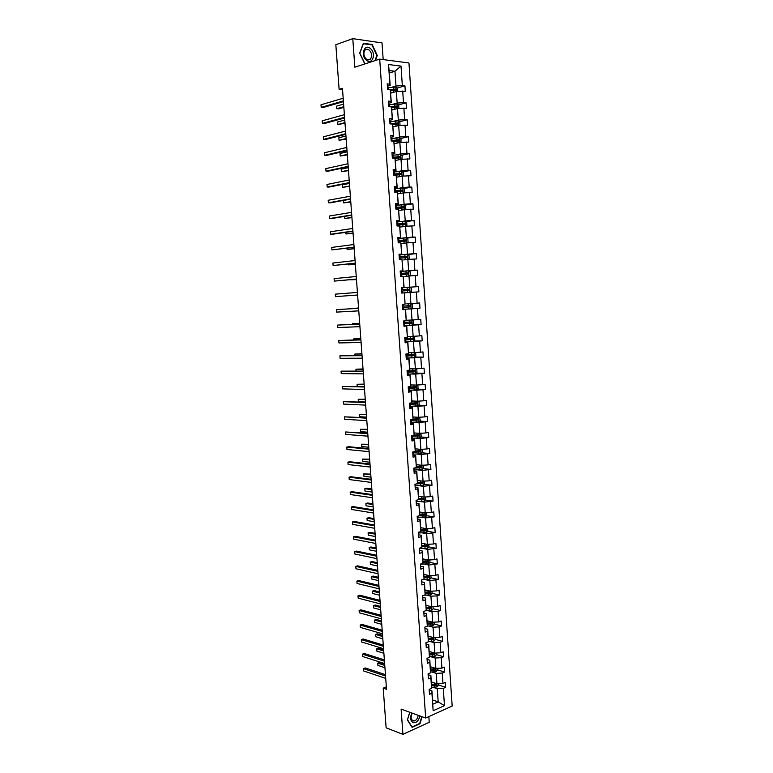 <?xml version="1.0" encoding="UTF-8"?>
<svg xmlns="http://www.w3.org/2000/svg" width="773" height="773" viewBox="0 0 773 773"><rect width="100%" height="100%" fill="white"/><g stroke="black" fill="none" stroke-linecap="round" stroke-linejoin="round"><path stroke-width="1.16" d="M383.176 59.579L382.026 42.921L352.788 38.65L335.83 44.718L339.115 89.359L342.555 89.716M452.176 706.049L408.956 62.971L379.688 59.115L425.681 718.04L452.176 706.049M425.681 718.04L401.11 709.112L402.926 734.35L429.237 722.301L428.841 716.61M402.926 734.35L386.123 727.818L383.205 688.144L386.519 689.294L342.449 88.335L339.115 89.359M391.795 87.281L395.989 86.054L394.974 71.261L401.013 66.12L402.327 85.532L404.936 85.822L397.254 88.035M389.302 73.01L394.974 71.261L389.128 70.546L390.152 85.417L387.37 86.238M395.989 86.054L402.327 85.532M392.964 104.239L397.148 103.099L396.356 91.523L405.303 91.272L404.936 85.822M402.704 91.001L403.487 102.577L406.086 102.828L398.337 104.925M394.133 121.158L398.317 120.086L397.525 108.549L406.453 108.268L406.086 102.828M403.864 108.036L404.646 119.573L407.236 119.786L399.419 121.767M395.293 138.019L399.477 137.034L398.684 125.526L407.603 125.216L407.236 119.786M405.013 125.013L405.796 136.521L408.386 136.695L400.491 138.551M396.452 154.832L400.636 153.914L399.844 142.445L408.743 142.106L408.386 136.695M406.163 141.942L406.946 153.412L409.526 153.547L401.554 155.276M397.602 171.596L401.786 170.756L401.003 159.315L409.883 158.938L409.526 153.547M407.313 158.823L408.086 170.263L410.656 170.35L402.617 171.964M398.752 188.303L402.936 187.539L402.153 176.138L411.023 175.732L410.656 170.35M408.453 175.645L409.226 187.047L411.796 187.105L403.661 188.583M399.902 204.961L404.086 204.275L403.303 192.912L412.154 192.467L411.796 187.105M409.593 192.419L410.366 203.792L412.927 203.811L404.694 205.164M401.052 221.571L405.226 220.952L404.453 209.628L413.284 209.154L412.927 203.811M410.734 209.145L411.497 220.479L414.057 220.46L405.728 221.687M402.192 238.132L406.366 237.591L405.593 226.296L414.415 225.793L414.057 220.46M411.864 225.822L412.627 237.118L415.178 237.069L406.743 238.161M403.322 254.646L407.506 254.172L406.733 242.915L415.536 242.374L415.178 237.069M412.995 242.442L413.758 253.708L416.299 253.621L407.738 254.578M404.463 271.11L408.637 270.705L407.864 259.477L416.657 258.916L416.299 253.621M414.115 259.023L414.879 270.25L417.41 270.125L408.733 270.946M405.593 287.517L409.767 287.189L408.994 276L417.768 275.401L417.41 270.125M415.236 275.546L416 286.744L418.531 286.57L401.332 287.827M406.714 303.876L410.888 303.625L410.125 292.465L418.889 291.836L418.531 286.57M416.357 292.02L417.12 303.18L419.642 302.977L419.99 308.224L411.255 308.717M406.366 320.254L412.009 320.012L411.246 308.881L419.99 308.224M417.478 308.437L418.232 319.578L420.744 319.336L421.101 324.563L412.502 324.902M407.487 336.497L413.13 336.342L412.376 325.249L421.101 324.563M418.589 324.815L419.343 335.917L421.855 335.637L422.203 340.854L413.729 341.048M408.608 352.691L414.251 352.633L413.487 341.569L422.203 340.854M419.7 341.144L420.444 352.208L422.947 351.899L423.304 357.097L414.946 357.145M409.719 368.837L415.362 368.876L414.608 357.841L423.304 357.097M420.802 357.416L421.556 368.45L424.048 368.103L424.396 373.291L416.154 373.204M410.83 384.935L416.473 385.06L415.719 374.064L424.396 373.291M421.903 373.649L422.657 384.645L425.14 384.268L425.498 389.437L417.352 389.215M411.941 400.974L417.575 401.206L416.821 390.239L425.498 389.437M423.005 389.834L423.749 400.801L426.232 400.375L426.58 405.535L418.541 405.178M413.043 416.976L418.676 417.294L417.932 406.366L426.58 405.535M424.097 405.96L424.841 416.898L427.324 416.444L427.672 421.585L419.71 421.101M414.144 432.938L419.778 433.344L419.034 422.445L427.672 421.585M425.189 422.048L425.933 432.948L428.406 432.465L428.754 437.586L420.879 436.987M415.246 448.842L420.87 449.345L420.126 438.475L428.754 437.586M426.281 438.088L427.025 448.958L429.488 448.427L429.836 453.538L422.039 452.814M416.338 464.699L421.961 465.298L421.227 454.456L429.836 453.538M427.372 454.07L428.107 464.911L430.561 464.351L430.909 469.443L423.189 468.612M417.43 480.516L423.053 481.193L422.319 470.399L430.909 469.443M428.455 470.013L429.189 480.825L431.643 480.226L431.981 485.309L424.338 484.352M418.522 496.276L424.145 497.058L423.401 486.285L431.981 485.309M429.527 485.908L430.261 496.681L432.716 496.063L433.054 501.126L425.469 500.054M419.604 512.006L425.227 512.866L424.493 502.131L433.054 501.126M430.609 501.754L431.334 512.499L433.779 511.842L434.126 516.886L426.599 515.717M420.686 527.679L426.31 528.626L425.575 517.92L434.126 516.886M431.682 517.562L432.407 528.268L434.841 527.582L435.189 532.616L427.73 531.331M421.758 543.303L427.382 544.347L426.648 533.67L435.189 532.616M432.754 533.312L433.479 543.999L435.904 543.264L436.252 548.289L428.841 546.898M422.841 558.889L428.455 560.019L427.73 549.371L436.252 548.289M433.817 549.023L434.542 559.671L436.967 558.908L437.305 563.913L429.952 562.425M423.913 574.426L429.527 575.643L428.802 565.034L437.305 563.913M434.88 564.686L435.605 575.305L438.02 574.513L438.359 579.499L431.034 577.895L430.88 575.566M424.976 589.925L430.59 591.229L429.865 580.639L438.359 579.499M435.943 580.301L436.668 590.891L439.074 590.06L439.412 595.036L432.088 593.326M426.049 605.365L431.653 606.757L430.938 596.205L437.006 595.877L439.412 595.036M437.006 595.877L437.721 606.428L440.127 605.568L440.465 610.535L433.141 608.709M427.111 620.767L432.716 622.246L432.001 611.733L438.059 611.404L440.465 610.535M438.059 611.404L438.774 621.927L441.17 621.038L441.509 625.985L434.194 624.043M428.174 636.131L433.779 637.696L433.054 627.203L439.112 626.884L441.509 625.985M439.112 626.884L439.818 637.377L442.214 636.45L442.552 641.387L435.238 639.339M429.228 651.446L434.832 653.098L434.117 642.634L440.156 642.315L442.552 641.387M440.156 642.315L440.871 652.779L443.258 651.823L443.596 656.741L436.281 654.586M430.281 666.713L435.885 668.452L435.17 658.016L441.199 657.707L443.596 656.741M441.199 657.707L441.914 668.143L444.291 667.157L444.63 672.056L437.325 669.785M431.334 681.941L436.929 683.757L436.223 673.36L442.243 673.051L444.63 672.056M442.243 673.051L442.948 683.458L445.335 682.433L445.663 687.323L438.359 684.955M432.571 699.942L438.175 701.855L437.267 688.656L443.287 688.356L445.663 687.323M443.287 688.356L444.465 705.662L433.141 710.745L431.933 693.265L429.498 694.328L429.16 689.361L431.595 688.318L430.87 677.815L428.426 678.839L428.078 673.863L430.522 672.858L429.798 662.316L427.353 663.311L427.005 658.325L429.459 657.34L428.725 646.779L426.271 647.735L425.923 642.73L428.377 641.783L427.653 631.183L425.189 632.111L424.841 627.096L427.305 626.178L426.57 615.55L424.106 616.439L423.759 611.414L426.223 610.525L425.488 599.867L423.015 600.727L422.667 595.683L425.14 594.833L424.406 584.137L421.923 584.968L421.575 579.905L424.048 579.093L423.314 568.368L420.831 569.16L420.473 564.077L422.966 563.304L422.222 552.55L419.729 553.304L419.372 548.212L421.865 547.468L421.121 536.675L418.628 537.399L418.27 532.288L420.773 531.582L420.029 520.76L417.526 521.446L417.169 516.325L419.671 515.649L418.927 504.798L416.415 505.455L416.058 500.315L418.57 499.677L417.816 488.787L415.304 489.406L414.946 484.256L417.459 483.647L416.705 472.728L414.183 473.318L413.826 468.148L416.357 467.578L415.594 456.621L413.072 457.172L412.714 451.992L415.236 451.451L414.483 440.465L411.951 440.987L411.584 435.779L414.125 435.286L413.362 424.271L410.821 424.744L410.463 419.526L413.004 419.063L412.241 408.018L409.69 408.453L409.332 403.226L411.883 402.791L411.11 391.718L408.559 392.124L408.202 386.877L410.753 386.481L409.99 375.369L407.429 375.736L407.062 370.47L409.622 370.112L408.849 358.962L406.289 359.3L405.922 354.015L408.492 353.696L407.719 342.516L405.149 342.816L404.781 337.521L407.352 337.231L406.579 326.022L403.999 326.274L403.632 320.969L406.212 320.718L405.439 309.471L402.849 309.693L402.482 304.359L405.071 304.156L404.289 292.87L401.699 293.054L401.332 287.711L403.921 287.537L403.139 276.222L400.54 276.367L400.172 271.004L402.772 270.869L401.989 259.515L399.38 259.631L399.013 254.249L401.622 254.153L400.829 242.77L398.221 242.838L397.844 237.446L400.462 237.388L399.67 225.967L397.051 225.996L396.675 220.585L399.303 220.566L398.51 209.116L395.882 209.106L395.505 203.676L398.134 203.695L397.341 192.206L394.703 192.158L394.327 186.718L396.964 186.776L396.172 175.249L393.534 175.162L393.148 169.702L395.795 169.799L394.993 158.243L392.346 158.117L391.969 152.639L394.616 152.774L393.815 141.179L391.167 141.015L390.78 135.517L393.438 135.7L392.636 124.067L389.979 123.864L389.592 118.346L392.259 118.569L391.447 106.896L388.78 106.655L388.404 101.128L391.07 101.379L390.259 89.678L387.592 89.388L387.205 83.851L389.882 84.141L388.519 64.526L401.013 66.12M390.259 89.678L391.341 102.548L388.548 103.311M391.341 102.548L391.07 101.379M390.694 93.147L396.356 91.523M397.148 103.099L403.487 102.577M391.447 106.896L392.52 119.622L389.727 120.337M392.52 119.622L392.259 118.569M391.853 110.066L397.525 108.549M398.317 120.086L404.646 119.573M392.636 124.067L393.689 136.647L390.906 137.314M393.689 136.647L393.438 135.7M393.022 126.936L398.684 125.526M399.477 137.034L405.796 136.521M393.815 141.179L394.868 153.624L392.085 154.233M394.868 153.624L394.616 152.774M394.182 143.759L399.844 142.445M400.636 153.914L406.946 153.412M394.993 158.243L396.027 170.543L393.254 171.104M396.027 170.543L395.795 169.799M395.341 160.523L401.003 159.315M401.786 170.756L408.086 170.263M396.172 175.249L397.196 187.414L394.414 187.926M397.196 187.414L396.964 186.776M396.491 177.239L402.153 176.138M402.936 187.539L409.226 187.047M397.341 192.206L398.356 204.236L395.573 204.7M398.356 204.236L398.134 203.695M397.641 193.907L403.303 192.912M404.086 204.275L410.366 203.792M398.51 209.116L399.515 221.001L396.733 221.416M398.791 210.527L404.453 209.628M405.226 220.952L411.497 220.479M399.67 225.967L400.665 237.717L397.892 238.084M399.941 227.098L405.593 226.296M406.366 237.591L412.627 237.118M400.829 242.77L401.815 254.385L399.042 254.694M401.081 243.621L406.733 242.915M407.506 254.172L413.758 253.708M401.989 259.515L402.965 270.994L400.192 271.265M403.69 259.931L407.864 259.477M408.637 270.705L414.879 270.25M403.139 276.222L404.105 287.566L401.332 287.778M404.82 276.367L408.994 276M409.767 287.189L416 286.744M405.951 292.764L404.472 292.87L405.071 304.156M410.125 292.465L404.289 292.87M410.888 303.625L417.12 303.18M406.212 320.718L405.612 309.364L402.839 309.519M407.081 309.113L411.246 308.881M412.009 320.012L418.232 319.578M407.352 337.231L406.753 325.81L403.979 325.916M408.202 325.414L412.376 325.249M413.13 336.342L419.343 335.917M408.492 353.696L407.883 342.217L405.11 342.275M409.323 341.666L413.487 341.569M414.251 352.633L420.444 352.208M409.622 370.112L409.014 358.566L406.24 358.575M410.434 357.86L414.608 357.841M415.362 368.876L421.556 368.45M410.753 386.481L410.134 374.866L407.361 374.828M410.134 374.866L409.99 375.369M411.545 374.016L415.719 374.064M416.473 385.06L422.657 384.645M411.883 402.791L411.255 391.119L408.482 391.041M411.255 391.119L411.11 391.718M412.656 390.123L416.821 390.239M417.575 401.206L423.749 400.801M413.004 419.063L412.376 407.323L409.603 407.197M412.376 407.323L412.241 408.018M413.768 406.183L417.932 406.366M418.676 417.294L424.841 416.898M414.125 435.286L413.487 423.478L410.724 423.304M413.487 423.478L413.362 424.271M414.869 422.193L419.034 422.445M419.778 433.344L425.933 432.948M415.236 451.451L414.608 439.586L411.835 439.373M414.608 439.586L414.483 440.465M415.971 438.156L420.126 438.475M420.87 449.345L427.025 448.958M416.357 467.578L415.71 455.645L412.946 455.384M415.71 455.645L415.594 456.621M417.062 454.07L421.227 454.456M421.961 465.298L428.107 464.911M417.459 483.647L416.821 471.665L414.048 471.346M416.821 471.665L416.705 472.728M418.154 469.936L422.319 470.399M423.053 481.193L429.189 480.825M418.57 499.648L423.652 499.397L423.449 498.218L418.666 498.43L417.922 487.628L415.159 487.27M417.922 487.628L417.816 488.787M418.666 498.45L418.57 499.677M419.246 485.763L423.401 486.285M424.145 497.058L430.261 496.681M419.671 515.649L419.014 503.542L416.251 503.146M419.014 503.542L418.927 504.798M420.338 501.532L424.493 502.131M425.227 512.866L431.334 512.499M420.773 531.582L420.116 519.417L417.352 518.973M420.116 519.417L420.029 520.76M421.42 517.263L425.575 517.92M426.31 528.626L432.407 528.268M421.865 547.468L421.208 535.235L418.444 534.752M421.208 535.235L421.121 536.675M422.502 532.945L426.648 533.67M427.382 544.347L433.479 543.999M422.966 563.304L422.3 551.014L419.536 550.482M422.3 551.014L422.222 552.55M423.575 548.588L427.73 549.371M428.455 560.019L434.542 559.671M424.048 579.093L423.382 566.744L420.618 566.174M423.382 566.744L423.314 568.368M424.648 564.174L428.802 565.034M429.527 575.643L435.605 575.305M425.14 594.833L424.464 582.436L421.7 581.808M424.464 582.436L424.406 584.137M425.72 579.721L429.865 580.639M430.59 591.229L436.668 590.891M426.223 610.525L425.546 598.07L422.783 597.403M425.546 598.07L425.488 599.867M426.793 595.229L430.938 596.205M431.653 606.757L437.721 606.428M427.305 626.178L426.619 613.665L423.865 612.96M426.619 613.665L426.57 615.55M427.856 610.68L432.001 611.733M432.716 622.246L438.774 621.927M428.377 641.783L427.691 629.212L424.937 628.459M427.691 629.212L427.653 631.183M428.918 626.091L433.054 627.203M433.779 637.696L439.818 637.377M429.459 657.34L428.764 644.711L426.01 643.919M428.764 644.711L428.725 646.779M429.972 641.464L434.117 642.634M434.832 653.098L440.871 652.779M430.522 672.858L429.827 660.171L427.073 659.33M429.827 660.171L429.798 662.316M431.034 656.779L435.17 658.016M435.885 668.452L441.914 668.143M431.595 688.318L430.89 675.583L428.136 674.703M430.89 675.583L430.87 677.815M432.078 672.056L436.223 673.36M436.929 683.757L442.948 683.458M433.141 710.745L431.952 690.946L429.199 690.028M431.952 690.946L431.933 693.265M352.788 38.65L354.846 67.203L379.688 59.115M386.336 686.859L383.205 688.144M433.131 687.294L437.267 688.656M432.87 704.203L438.175 701.855L444.465 705.662M390.152 85.417L389.882 84.141M388.519 64.526L389.128 70.546M432.667 638.614L431.952 638.411M431.585 623.357L430.455 623.048M430.493 608.042L428.812 607.626M429.382 592.688L427.083 592.147M428.232 577.286L425.276 576.639M427.044 561.826L423.382 561.082M426.242 545.371L425.73 546.318L421.923 545.593M424.135 530.713L420.85 530.143M422.319 515.04L419.739 514.644M420.377 499.339L418.618 499.097M418.299 483.598L417.478 483.502M416.029 467.829L415.478 467.771M413.507 452.031L412.821 451.963M391.486 123.767L390.858 123.931M391.66 106.732L391.167 106.867M391.611 89.668L390.336 90.035M409.729 712.242L407.4 719.914L412.067 727.354L419.99 723.741L422.097 716.735M375.398 60.516L377.263 55.482L372.19 44.515L363.387 43.259L359.687 53.115L364.788 63.966M419.497 723.557L419.99 723.741M371.388 44.795L372.19 44.515M385.447 674.655L365.291 667.949L363.484 668.645L385.543 676.008M363.658 670.964L363.484 668.645L363.658 670.964L385.717 678.385M432.793 682.414L431.363 682.375M438.272 683.69L438.388 685.371L437.035 686.955L431.605 687.255M384.674 664.123L379.485 662.451L377.726 663.137L377.9 665.427L384.935 667.717M431.576 685.4L436.281 685.303L436.243 684.124L431.489 684.231M436.281 685.303L431.537 684.897M384.77 665.408L377.726 663.137L377.9 665.427M384.365 659.881L364.199 653.485L362.392 654.161L384.461 661.186M362.576 656.48L362.392 654.161L362.576 656.48L384.635 663.563M383.273 645.059L363.107 638.981L361.3 639.629L383.369 646.315M361.474 641.957L361.3 639.629L361.474 641.957L383.543 648.702M431.749 667.167L430.31 667.138M437.228 668.384L437.344 670.152L435.991 671.727L430.532 672.027M383.621 649.745L378.432 648.16L376.664 648.818L376.838 651.117L383.881 653.301M430.522 670.172L435.238 670.056L435.18 668.877L430.435 668.993M435.238 670.056L430.484 669.679M383.708 650.982L376.664 648.818L376.838 651.117M430.696 651.881L429.257 651.852M436.175 653.021L436.301 654.895L434.938 656.451L429.469 656.75M382.558 635.329L377.369 633.821L375.61 634.459L375.775 636.759L382.819 638.836M429.469 654.886L434.184 654.77L434.117 653.591L429.382 653.716M433.605 653.446L433.16 654.47L429.43 654.422M382.645 636.517L375.61 634.459L375.775 636.759M411.845 713.006C409.835 717.721 410.328 720.948 413.313 722.707C416.608 722.958 418.773 720.687 419.816 715.904M412.299 713.17C410.492 716.842 410.782 719.421 413.169 720.909L414.483 720.919C416.579 720.098 417.787 718.223 418.135 715.296M421.768 716.61L419.71 723.46L412.028 726.958L407.516 719.75L409.787 712.262M366.267 60.081C372.19 65.57 376.606 53.627 370.528 48.641C364.624 43.037 360.092 55.096 366.267 60.081M366.151 58.903C367.803 60.188 369.262 60.207 370.557 58.941C372.286 56.062 371.9 53.163 369.378 50.235C367.726 48.921 366.247 48.912 364.943 50.197C363.223 53.095 363.629 55.994 366.151 58.903M363.213 43.713L371.939 44.873L376.857 55.492L374.934 60.671M364.991 63.908L359.822 53.202L363.407 43.646M382.181 630.208L362.015 624.429L360.199 625.067L382.277 631.406M360.382 627.405L360.199 625.067L360.382 627.405L382.451 633.802M429.633 636.537L428.194 636.517M435.122 637.619L435.257 639.59L433.895 641.126L428.387 641.435M381.504 620.883L376.306 619.444L374.538 620.062L374.712 622.371L381.756 624.342M428.406 639.571L433.131 639.435L433.054 638.256L428.329 638.382M432.658 638.334L432.107 639.155L428.377 639.116M381.582 622.014L374.538 620.062L374.712 622.371M381.089 615.308L360.914 609.849L359.107 610.457L381.176 616.458M359.281 612.796L359.107 610.457L359.281 612.796L381.35 618.854M428.58 621.154L427.14 621.144M434.068 622.178L434.204 624.246L432.841 625.763L427.305 626.072M380.442 606.38L375.243 605.027L373.475 605.626L373.649 607.936L380.693 609.81M427.343 624.197L432.097 624.062L432.001 622.883L427.266 623.019M431.595 622.951L431.073 623.792L427.314 623.772M380.519 607.472L373.475 605.626L373.649 607.936M379.997 600.36L359.822 595.22L357.996 595.809L380.074 601.462M358.179 598.157L357.996 595.809L358.179 598.157L380.258 603.868M427.517 605.732L426.068 605.723M433.006 606.689L433.151 608.844L431.778 610.351L425.846 610.66M379.369 591.847L374.18 590.572L372.402 591.152L372.576 593.471L379.62 595.229M426.271 608.786L431.044 608.641L430.938 607.452L426.203 607.597M430.532 607.53L429.991 608.39L426.252 608.38M379.446 592.891L372.402 591.152L372.576 593.471M378.896 585.383L358.72 580.552L356.894 581.122L378.973 586.427M357.068 583.48L356.894 581.122L357.068 583.48L379.156 588.842M426.445 590.263L425.005 590.253M431.943 591.152L432.097 593.413L430.725 594.901L424.039 595.21M378.306 577.276L373.108 576.078L371.33 576.629L371.504 578.958L378.548 580.61M425.189 593.335L430.001 593.171L429.885 591.983L425.131 592.137M429.469 592.06L428.986 592.93L425.189 592.939M378.374 578.262L371.33 576.629L371.504 578.958M377.794 570.358L357.609 565.846L355.783 566.396L377.871 571.344M355.957 568.754L355.783 566.396L355.957 568.754L378.045 573.769M425.382 574.745L423.933 574.745M431.034 577.924L429.662 579.402L422.135 579.721M377.234 562.667L372.035 561.546L370.248 562.077L370.422 564.416L377.475 565.952M424.097 577.827L428.947 577.653L428.822 576.474L424.068 576.639M428.397 576.542L427.933 577.431L424.116 577.46M377.301 563.604L370.248 562.077L370.422 564.416M376.693 555.285L356.498 551.101L354.672 551.622L376.76 556.222M354.846 553.99L354.672 551.622L354.846 553.99L376.934 558.657M424.309 559.188L422.86 559.188M429.807 559.942L429.981 562.396L428.6 563.855L420.483 564.174M376.161 548.009L370.963 546.975L369.175 547.487L369.349 549.825L376.393 551.255M423.005 562.28L427.894 562.097L427.749 560.908L422.995 561.092M427.324 560.985L426.802 561.903L423.024 561.932M376.219 548.898L369.175 547.487L369.349 549.825M375.581 540.172L355.387 536.317L353.551 536.81L375.649 541.061M353.734 539.187L353.551 536.81L353.734 539.187L375.823 543.496M374.47 525.022L354.276 521.485L352.43 521.959L374.538 525.853M352.614 524.345L352.43 521.959L352.614 524.345L374.712 528.297M373.359 509.822L353.155 506.615L351.309 507.069L373.417 510.605M351.493 509.455L351.309 507.069L351.493 509.455L373.591 513.05M372.238 494.585L352.034 491.705L350.188 492.14L372.296 495.309M350.362 494.536L350.188 492.14L350.362 494.536L372.47 497.764M371.117 479.299L350.913 476.748L349.058 477.163L371.166 479.965M349.241 479.56L349.058 477.163L349.241 479.56L371.349 482.429M369.996 463.974L349.783 461.752L347.927 462.148L370.045 464.592M348.111 464.554L347.927 462.148L348.111 464.554L370.219 467.056M368.866 448.601L348.652 446.717L346.787 447.084L368.914 449.161M346.971 449.5L346.787 447.084L346.971 449.5L369.088 451.635M367.735 433.189L345.657 431.981L367.774 433.692M345.831 434.407L345.657 431.981L345.831 434.407L367.958 436.175M366.605 417.729L344.507 416.84L366.634 418.174M344.69 419.266L344.507 416.84L344.69 419.266L366.817 420.667M365.465 402.231L343.367 401.651L365.494 402.617M343.55 404.086L343.367 401.651L343.55 404.086L365.677 405.11M423.227 543.574L421.787 543.593M428.735 544.269L428.909 546.83L427.527 548.26L419.401 548.598M375.079 533.312L369.881 532.355L368.093 532.848L368.267 535.196L375.311 536.52M421.913 546.695L426.841 546.492L426.677 545.303L421.913 545.496M426.764 546.511L421.923 546.366M375.147 534.153L368.093 532.848L368.267 535.196M422.155 527.93L420.705 527.94M427.662 528.548L427.846 531.206L426.454 532.626L418.319 532.984M373.997 518.577L368.798 517.707L367.001 518.171L367.175 520.529L374.229 521.736M420.802 531.061L425.778 530.838L425.604 529.65L420.831 529.853M425.16 529.727L424.773 530.665L420.821 530.742M374.055 519.369L367.001 518.171L367.175 520.529M421.072 512.228L419.623 512.248M426.58 512.789L426.773 515.543L425.382 516.944L417.236 517.311M372.915 503.803L367.716 503.01L365.919 503.455L366.093 505.822L373.146 506.914M419.691 515.378L424.715 515.137L424.532 513.958L419.749 514.161M424.068 514.026L423.71 514.982L419.71 515.079M372.973 504.537L365.919 503.455L366.093 505.822M419.99 496.479L418.531 496.508M425.498 496.971L425.701 499.831L424.3 501.213L416.145 501.6M371.832 488.99L366.624 488.275L364.827 488.7L365.001 491.068L372.055 492.053M422.976 498.285L422.647 499.252L418.589 499.377M371.881 489.676L364.827 488.7L365.001 491.068M418.898 480.69L417.439 480.729M424.416 481.115L424.619 484.072L423.227 485.444L415.053 485.84M370.74 474.129L363.725 473.907L363.909 476.284L370.963 477.154M416.434 483.898L422.58 483.608L422.367 482.429L417.555 482.652M421.874 482.487L421.575 483.483L417.468 483.618M370.789 474.767L363.725 473.907L363.909 476.284M417.807 464.853L416.347 464.892M423.295 465.211L423.536 468.274L422.135 469.626L413.961 470.042M369.649 459.239L362.634 459.065L362.808 461.452L369.871 462.215M413.99 468.109L421.507 467.771L421.285 466.592L416.434 466.824M420.773 466.65L420.512 467.665L415.111 467.858M369.687 459.809L362.634 459.065L362.808 461.452M416.715 448.968L415.256 449.016M422.029 449.268L422.454 452.418L421.053 453.761L412.859 454.186M368.557 444.291L361.532 444.195L361.706 446.581L368.769 447.229M412.724 452.253L420.425 451.886L420.193 450.707L415.304 450.959M419.671 450.775L419.246 451.838L412.714 452.041M368.595 444.823L361.532 444.195L361.706 446.581M415.613 433.044L414.154 433.093M420.773 433.276L421.372 436.523L419.961 437.847L411.758 438.291M367.455 429.315L360.431 429.276L360.605 431.663L367.668 432.204M411.623 436.349L419.343 435.953L419.101 434.774L414.154 435.044M418.56 434.841L418.154 435.924L411.613 436.156M367.494 429.788L360.431 429.276L360.605 431.663M414.512 417.062L413.053 417.12M419.517 417.246L420.28 420.58L418.869 421.884L410.656 422.348M366.354 414.289L359.319 414.309L359.503 416.715L366.566 417.13M410.521 420.406L418.261 419.981L418 418.802L412.917 419.082M417.439 418.869L417.053 419.971L410.511 420.222M366.383 414.714L359.319 414.309L359.503 416.715M413.41 401.032L411.951 401.1M418.27 401.158L418.976 401.516L419.188 404.588L417.768 405.873L409.545 406.356M409.41 404.405L417.169 403.95L416.908 402.781L409.738 403.158M365.252 399.226L358.208 399.312L358.392 401.718L365.455 402.018M416.318 402.839L415.961 403.97L409.4 404.25M365.271 399.593L358.208 399.312L358.392 401.718M364.325 386.684L342.217 386.423L364.354 387.012M342.4 388.867L342.217 386.423L342.4 388.867L364.537 389.515M412.309 384.964L410.84 385.031M417.024 385.022L417.874 385.466L418.087 388.558L416.666 389.814L408.434 390.317M408.299 388.355L416.087 387.882L415.806 386.703L408.212 387.118M364.141 384.123L357.097 384.268L357.261 386.5M415.188 386.771L414.85 387.92L408.289 388.23M364.16 384.432L357.097 384.268L357.203 386.5M363.184 371.088L341.067 371.156L363.204 371.369M341.251 373.601L341.067 371.156L341.251 373.601L363.387 373.871M411.197 368.847L409.729 368.924M415.777 368.847L416.773 369.368L416.985 372.47L415.603 373.688L407.323 374.229M407.187 372.267L414.985 371.765L414.695 370.586L407.1 371.03M363.03 368.972L355.986 369.185L356.121 371.021M414.048 370.654L413.748 371.823L407.178 372.161M363.049 369.233L355.986 369.185L355.928 371.021M362.035 355.454L339.917 355.841L362.054 355.667M340.101 358.295L339.917 355.841L340.101 358.295L362.237 358.189M410.077 352.672L408.608 352.759M414.541 352.614L415.671 353.232L415.884 356.334L414.463 357.561L406.202 358.092M406.067 356.121L413.893 355.599L413.594 354.421L405.98 354.884M361.919 353.783L354.865 354.053L354.971 355.512M412.898 354.478L412.637 355.677L406.067 356.034M361.928 353.986L354.865 354.053L354.71 355.512M360.885 339.772L338.758 340.478L360.904 339.927M338.941 342.941L338.758 340.478L338.941 342.941L361.088 342.458M408.965 336.458L407.487 336.545M413.304 336.332L414.57 337.038L414.782 340.159L413.352 341.366L405.081 341.908M404.946 339.936L412.792 339.376L412.473 338.207L404.859 338.69M360.798 338.555L353.744 338.883L353.821 339.946M411.738 338.265L411.526 339.482L404.946 339.869M360.807 338.7L353.744 338.883L353.561 339.956M359.735 324.042L337.598 325.075L359.745 324.148M337.782 327.549L337.598 325.075L337.782 327.549L359.928 326.679M407.844 320.196L406.366 320.293M412.067 320.003L413.458 320.795L413.671 323.926L412.27 325.085L403.96 325.684M403.825 323.703L411.68 323.114L411.362 321.945L403.738 322.447M359.677 323.278L352.614 323.674L352.662 324.341M410.569 322.003L410.415 323.24L403.815 323.655M359.687 323.365L352.614 323.674L352.411 324.351M358.575 308.272L336.429 309.635L358.585 308.311M336.622 312.108L336.429 309.635L336.622 312.108L358.769 310.852M410.83 303.625L412.338 304.514L412.56 307.644L411.159 308.794L402.83 309.403M409.371 305.693L409.294 306.949L402.694 307.393L410.328 306.891L410.241 305.625L402.607 306.156M358.556 307.954L351.512 308.698M358.556 307.992L351.406 308.698M335.269 294.146L335.453 296.629L357.609 294.996L335.453 296.629L335.269 294.146L357.416 292.436M410.038 292.445L411.439 291.324L411.226 288.174L409.68 287.256L410.009 292.474M402.308 289.759L408.086 289.344L408.482 290.513L409.458 290.445L409.12 289.266L402.308 289.759L402.173 287.769M352.401 295.441L357.609 295.054L352.401 295.441M401.564 291.083L409.458 290.445M356.44 279.063L334.284 281.101L334.091 278.609L356.247 276.512M356.44 279.14L334.284 281.101L334.091 278.609M355.271 263.11L333.105 265.535L332.921 263.033L355.078 260.54M355.28 263.235L333.105 265.535L332.921 263.033M354.092 247.099L331.936 249.921L331.743 247.408L353.908 244.529M354.111 247.283L331.936 249.921L331.743 247.408M352.913 231.04L330.747 234.258L330.564 231.745L352.73 228.46M352.932 231.291L332.68 234.219L330.747 234.258L330.564 231.745M351.734 214.942L329.569 218.556L329.375 216.034L351.551 212.353M351.754 215.242L331.501 218.546L329.569 218.556L329.375 216.034M350.556 198.787L328.38 202.806L328.187 200.275L350.362 196.197M350.575 199.154L330.313 202.826L328.38 202.806L328.187 200.275M349.367 182.592L327.192 187.008L326.998 184.476L349.174 179.993M349.396 183.017L329.134 187.056L327.192 187.008L326.998 184.476M348.169 166.35L325.993 171.171L325.81 168.63L347.985 163.741M348.208 166.842L327.945 171.239L325.993 171.171L325.81 168.63M346.98 150.049L324.805 155.286L324.612 152.735L346.787 147.44M347.019 150.609L326.747 155.383L324.805 155.286L324.612 152.735M345.782 133.71L323.597 139.362L323.404 136.802L345.589 131.091M345.821 134.328L325.549 139.478L323.597 139.362L323.404 136.802M408.985 276L410.318 274.946L410.105 271.796L408.559 270.84L400.201 271.439M401.177 273.371L406.956 272.956L407.371 274.125L408.347 274.029L407.999 272.859L401.177 273.371L401.032 271.371M349.367 279.787L356.479 279.662M400.424 274.695L408.347 274.029M349.203 279.797L356.479 279.594M407.97 259.467L409.197 258.52L408.985 255.361L407.39 254.356L399.061 254.993M399.283 258.269L407.226 257.573L406.869 256.394L399.197 257.003M399.206 257.051L405.835 256.51L406.25 257.68L407.226 257.573M348.198 264.008L348.265 264.868L355.348 264.221M347.937 264.037L348.265 264.868L355.338 264.095M406.956 242.896L408.067 242.046L407.854 238.876L406.26 237.852L397.921 238.509M402.549 243.427L401.071 243.553M398.143 241.785L406.105 241.06L405.738 239.891L398.056 240.519M398.066 240.587L404.694 240.026L405.129 241.186L406.105 241.06M347.029 248.181L347.125 249.447L354.218 248.732M346.768 248.22L347.125 249.447L354.198 248.558M405.941 226.267L406.936 225.523L406.724 222.344L405.12 221.291L396.771 221.967M401.409 226.885L399.931 227.02M397.003 225.252L404.975 224.508L404.598 223.329L396.916 223.977M396.916 224.083L403.564 223.484L404.24 224.17M345.86 232.315L345.985 233.987L353.077 233.204M345.589 232.354L345.985 233.987L353.058 232.973M404.936 209.589L405.806 208.952L405.593 205.763L403.989 204.69L395.621 205.376M400.269 210.295L398.781 210.43M395.853 208.671L403.844 207.898L403.458 206.72L395.766 207.396M395.776 207.522L402.424 206.893L403.11 207.56M344.681 216.401L344.835 218.479L351.937 217.628M344.545 216.421L344.835 218.479L351.908 217.339M403.931 192.864L404.675 192.332L404.453 189.124L402.888 188.052L394.472 188.728M399.119 193.646L397.641 193.791M394.703 192.042L402.704 191.24L402.318 190.061L394.607 190.767M394.616 190.912L401.284 190.255L401.96 190.902M350.758 201.666L343.685 202.922L343.376 202.333L343.502 200.439L343.685 202.922L350.787 202.014M402.926 176.08L403.535 175.655L403.313 172.447L401.699 171.316L393.312 172.041M397.969 176.959L396.481 177.104M394.974 175.21L401.264 174.64L401.168 173.355L393.457 174.08M393.467 174.244L400.134 173.558L400.82 174.196M349.425 183.423L342.342 184.824L342.526 187.337L349.638 186.351M342.342 184.824L342.526 187.337L349.609 185.945M401.931 159.248L402.163 155.711L400.549 154.561L392.153 155.305M396.82 160.214L395.332 160.369M395.022 158.339L400.114 157.885L400.018 156.6L392.298 157.344M392.307 157.537L398.984 156.822L399.67 157.431M348.265 167.654L341.183 169.181L341.376 171.693L348.488 170.649M341.183 169.181L341.376 171.693L348.459 170.186M400.945 142.358L401.023 138.927L399.399 137.749L390.993 138.512M395.66 143.411L394.172 143.575M393.921 141.546L398.955 141.082L398.868 139.787L391.128 140.56M391.148 140.773L397.834 140.029L398.51 140.628M347.106 151.837L340.023 153.498L340.217 156.011L347.338 154.9M340.023 153.498L340.217 156.011L347.299 154.378M399.96 125.419L399.863 122.095L398.24 120.888L389.824 121.67M394.501 126.569L393.013 126.743M392.79 124.695L397.805 124.221L397.709 122.926L389.969 123.719M390.452 123.893L396.675 123.187L397.361 123.767M345.946 135.971L338.864 137.758L339.047 140.28L346.178 139.101M338.864 137.758L339.047 140.28L346.13 138.522M344.574 117.322L322.399 123.38L322.206 120.82L344.381 114.694M344.632 117.998L324.351 123.525L322.399 123.38L322.206 120.82M398.936 108.433L398.713 105.205L397.08 103.978L388.655 104.77M393.341 109.669L391.843 109.843M391.66 107.795L396.646 107.312L396.549 106.007L389.602 106.722M344.777 120.066L337.695 121.979L337.878 124.511L345.009 123.255M390.819 106.838L395.515 106.288L396.191 106.858M337.695 121.979L337.878 124.511L344.971 122.617M343.376 100.886L321.191 107.36L320.998 104.79L343.183 98.248M343.425 101.63L323.153 107.534L321.191 107.36L320.998 104.79M397.766 91.407L397.554 88.267L395.921 87.011L387.476 87.822M392.172 92.721L390.674 92.905M343.608 104.113L336.526 106.152L336.709 108.693L338.622 108.858L343.85 107.37M390.52 90.837L395.824 90.228L395.389 89.05L389.737 89.62M390.297 89.832L394.346 89.349L395.032 89.9M336.526 106.152L336.709 108.693L343.801 106.674M437.064 686.917L436.842 683.728M434.426 684.308L434.329 682.917M434.629 687.342L434.503 685.487M436.02 671.689L435.798 668.423M433.373 669.06L433.276 667.64M433.585 672.095L433.46 670.239M434.977 656.412L434.745 653.069M432.329 653.774L432.223 652.325M432.532 656.818L432.407 654.953M433.16 654.47L434.184 654.77M433.924 641.088L433.692 637.667M431.276 638.43L431.17 636.971M431.479 641.484L431.353 639.619M432.107 639.155L433.131 639.435M432.87 625.724L432.629 622.226M430.213 623.057L430.107 621.56M430.426 626.111L430.3 624.236M431.054 623.792L432.078 624.062M431.817 610.312L431.576 606.737M429.15 607.626L429.054 606.109M429.363 610.699L429.237 608.815M429.991 608.39L431.025 608.641L430.03 608.38M430.754 594.862L430.503 591.21M428.087 592.157L427.981 590.62M428.3 595.229L428.174 593.345M429.691 579.364L429.44 575.624M427.025 576.639L426.918 575.083M427.237 579.721L427.102 577.837M427.875 577.441L428.899 577.663M428.629 563.817L428.368 560M425.952 561.072L425.846 559.497M426.165 564.174L426.039 562.28M426.802 561.903L427.836 562.106M427.566 548.231L427.295 544.327M420.222 548.608L420.174 547.97M424.879 545.467L424.773 543.863M425.092 548.579L424.966 546.675M426.493 532.587L426.223 528.616M419.14 532.984L419.072 532.066M423.807 529.814L423.691 528.191M424.019 532.935L423.884 531.022M424.657 530.684L425.691 530.858M425.421 516.915L425.14 512.857M418.058 517.311L417.971 516.113M422.725 514.122L422.609 512.46M422.937 517.243L422.812 515.33M423.585 515.002L424.609 515.166M424.338 501.184L424.058 497.039M416.966 501.6L416.869 500.112M421.643 498.372L421.527 496.691M421.855 501.503L421.729 499.59M422.502 499.281L423.536 499.426M423.256 485.405L422.966 481.183M415.874 485.831L415.758 484.062M420.56 482.584L420.435 480.883M420.773 485.724L420.638 483.801M421.42 483.512L422.454 483.647M422.174 469.588L421.874 465.288M414.782 470.023L414.647 468.1M419.468 466.747L419.353 465.017M419.681 469.897L419.555 467.965M420.338 467.694L421.362 467.81M421.082 453.722L420.783 449.335M413.69 454.166L413.555 452.234M418.377 450.862L418.251 449.113M418.589 454.022L418.464 452.079M419.246 451.838L420.28 451.934M420 437.808L419.691 433.334M412.589 438.272L412.453 436.33M417.285 434.928L417.159 433.151M417.497 438.098L417.362 436.156M418.154 435.924L419.188 436.001M418.898 421.845L418.589 417.294M411.478 422.319L411.352 420.377M416.183 418.947L416.058 417.149M416.396 422.126L416.27 420.183M417.053 419.971L418.087 420.029M417.807 405.844L417.488 401.197M410.376 406.327L410.241 404.376M415.082 402.926L414.956 401.1M415.304 406.115L415.169 404.163M415.961 403.97L416.985 404.008M416.705 389.785L416.386 385.06M409.265 390.278L409.13 388.326M413.97 386.848L413.845 385.002M414.193 390.046L414.057 388.085M414.85 387.92L415.884 387.949M415.603 373.688L415.275 368.866M407.931 370.982L407.883 370.354M408.154 374.19L408.018 372.228M412.869 370.731L412.734 368.856M413.091 373.939L412.956 371.968M413.748 371.823L414.782 371.832M414.492 357.532L414.164 352.633M406.811 354.836L406.753 353.918M407.033 358.054L406.898 356.082M411.758 354.565L411.623 352.662M411.98 357.773L411.845 355.802M412.637 355.677L413.671 355.667M413.391 341.337L413.043 336.352M405.69 338.642L405.603 337.424M405.912 341.859L405.777 339.888M410.637 338.342L410.511 336.419M410.859 341.569L410.724 339.589M411.526 339.482L412.56 339.453M412.27 325.085L411.922 320.012M404.569 322.399L404.463 320.882M404.791 325.626L404.656 323.645M409.526 322.08L409.39 320.128M409.748 325.317L409.603 323.327M410.415 323.24L411.449 323.191M411.159 308.794L410.801 303.634M403.438 306.108L403.313 304.291M403.661 309.345L403.525 307.354M408.405 305.76L408.26 303.789M408.627 309.007L408.482 307.016M409.294 306.949L410.328 306.891M402.53 292.996L402.395 291.025M407.274 289.402L407.139 287.401M407.497 292.658L407.361 290.658M408.086 289.344L409.12 289.266M408.907 276L408.559 270.84M401.38 276.319L401.264 274.637M406.144 272.985L406.009 270.985M406.366 276.232L406.231 274.251M406.956 272.956L407.999 272.859M407.777 259.486L407.429 254.385M400.037 256.936L399.902 254.926M400.221 259.593L400.124 258.201M405.013 256.53L404.878 254.52M405.236 259.757L405.1 257.796M405.835 256.51L406.869 256.394M406.646 242.925L406.298 237.881M398.897 240.442L398.752 238.432M399.061 242.819L398.984 241.707M403.883 240.017L403.738 237.997M404.105 243.234L403.97 241.292M404.694 240.026L405.738 239.891M405.506 226.305L405.168 221.32M397.747 223.899L397.612 221.88M397.892 225.987L397.834 225.175M402.743 223.455L402.598 221.436M402.965 226.663L402.83 224.73M403.564 223.484L404.598 223.329M404.366 209.638L404.028 204.71M396.607 207.309L396.462 205.289M396.723 209.106L396.694 208.594M401.602 206.845L401.458 204.816M401.815 210.043L401.689 208.121M402.424 206.893L403.458 206.72M403.216 192.921L402.888 188.052M395.447 190.67L395.312 188.641M400.453 190.187L400.317 188.148M400.675 193.376L400.54 191.462M401.284 190.255L402.318 190.061M402.066 176.157L401.738 171.345M394.298 173.983L394.153 171.954M399.303 173.471L399.168 171.432M399.525 176.65L399.39 174.756M400.134 173.558L401.168 173.355M400.916 159.335L400.588 154.59M393.138 157.248L392.993 155.199M398.153 156.706L398.008 154.668M398.375 159.876L398.24 158.001M398.984 156.822L400.018 156.6M399.757 142.464L399.438 137.778M391.979 140.454L391.834 138.406M396.993 139.894L396.858 137.845M397.216 143.053L397.09 141.188M397.834 140.029L398.868 139.787M398.597 125.545L398.288 120.917M390.809 123.612L390.665 121.564M395.834 123.033L395.699 120.975M396.056 126.183L395.931 124.327M396.675 123.187L397.709 122.926M397.438 108.578L397.129 104.007M389.64 106.722L389.495 104.664M394.674 106.114L394.53 104.055M394.887 109.254L394.761 107.418M395.515 106.288L396.549 106.007M396.269 91.552L395.96 87.049M388.452 89.484L388.326 87.707M393.505 89.146L393.37 87.078M393.728 92.277L393.602 90.46M394.346 89.349L395.389 89.05M411.874 719.953L414.483 720.919M367.88 59.821L370.557 58.941M431.073 623.792L432.097 624.062M427.933 577.431L428.947 577.653M426.889 561.884L427.894 562.097M425.826 546.298L426.841 546.492M424.773 530.665L425.778 530.838M423.71 514.982L424.715 515.137M422.647 499.252L423.652 499.397M421.575 483.483L422.58 483.608M420.512 467.665L421.507 467.771M419.43 451.799L420.425 451.886M418.357 435.885L419.343 435.953M417.275 419.923L418.261 419.981M416.183 403.912L417.169 403.95M415.101 387.853L416.087 387.882M413.999 371.755L414.985 371.765M412.908 355.599L413.893 355.599M411.806 339.405L412.792 339.376M410.705 323.153L411.68 323.114M409.593 306.862L410.569 306.804M404.028 224.643L404.975 224.508M403.052 208.024L403.844 207.898M402.018 191.366L402.704 191.24M400.955 174.65L401.574 174.534M399.863 157.895L400.424 157.769M398.762 141.082L399.283 140.957M397.641 124.221L398.134 124.095"/></g></svg>
